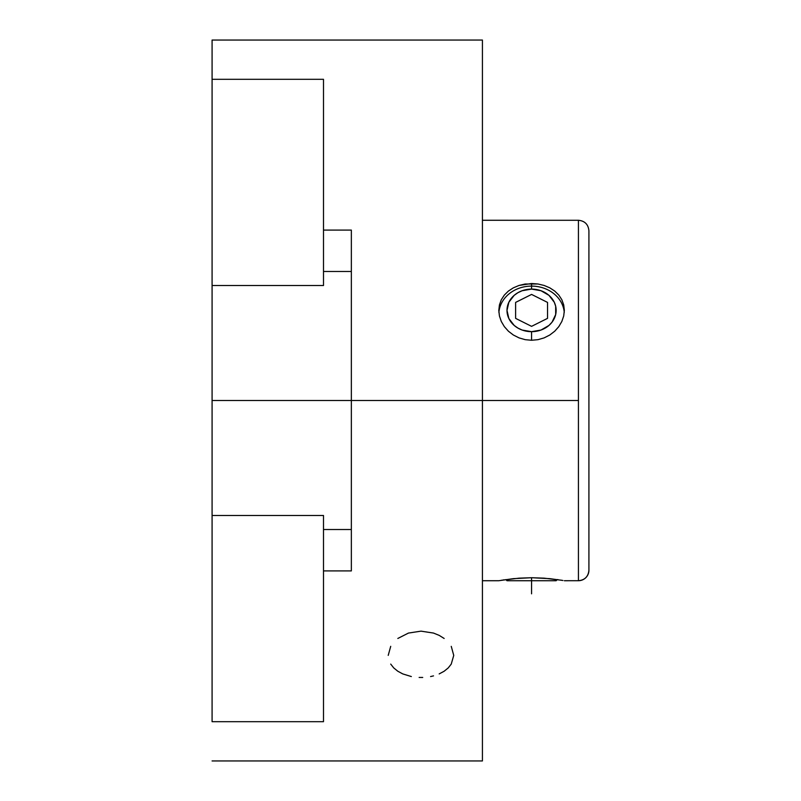 <?xml version="1.0" encoding="UTF-8"?>
<svg xmlns="http://www.w3.org/2000/svg" width="801" height="801" viewBox="0 0 801 801"><rect width="100%" height="100%" fill="white"/><g stroke="black" fill="none" stroke-linecap="round" stroke-linejoin="round"><path stroke-width="1.2" d="M564.345 580.725L578.432 580.715A10.483 10.483 0 0 0 588.915 570.232L588.915 570.242C588.284 576.6 584.79 580.094 578.432 580.725L578.432 400.5L351.349 400.5L351.349 271.479L323.494 271.479L351.349 271.479L351.349 400.5L212.085 400.5L351.349 400.5L351.349 529.521L351.349 400.5L482.422 400.5L482.422 40.05L482.422 400.5L578.432 400.5L578.432 220.275C584.79 220.906 588.284 224.4 588.915 230.758L588.915 570.232A10.483 10.483 180 0 1 578.432 580.715L578.432 220.285L482.422 220.275M482.422 580.725L498.803 580.725L513.371 578.652L531.594 577.721L549.796 578.652L562.923 580.475M504.199 579.824L502.988 580.014M558.177 579.704L557.296 579.574L556.144 580.725L531.574 580.725L556.144 580.725M561.621 580.254L560.71 580.104M531.574 286.107A32.771 28.375 0 0 0 498.893 312.44A32.771 28.375 0 0 1 531.574 286.107L531.574 289.101A24.581 21.287 180 0 1 556.144 310.387A24.581 21.287 180 0 1 531.574 331.674L531.574 340.265L525.186 339.664L519.028 337.882L513.371 335.018L508.425 331.224L504.34 326.628L501.316 321.511L499.444 316.005L498.803 310.408L499.444 304.881L501.306 299.744L504.34 295.068L508.395 291.073L513.351 287.839L519.018 285.456L531.574 283.514L531.574 286.107L531.574 283.514L537.962 283.995L544.119 285.446L549.776 287.829L554.723 291.053L558.808 295.068L561.831 299.704L563.704 304.881L564.345 310.367L563.704 316.005L561.841 321.471L558.808 326.628L554.753 331.193L549.796 335.008L544.129 337.882L537.992 339.664L531.574 340.265L531.574 331.674L540.975 330.052L548.955 325.436L552.009 322.212L555.674 314.543L555.674 306.232L554.282 302.247L548.955 295.339L540.975 290.723L531.574 289.101L522.172 290.723L517.917 292.695L514.192 295.339L508.865 302.247L506.993 310.387L508.865 318.528L514.192 325.436L517.917 328.08L522.172 330.052L531.574 331.674A24.581 21.287 180 0 1 506.993 310.387A24.581 21.287 180 0 1 531.574 289.101L531.574 286.107A32.771 28.375 0 0 1 564.254 312.44A32.771 28.375 0 0 0 531.574 286.107M561.841 580.284L544.139 578.162L531.594 577.721L519.048 578.162L501.246 580.294M531.574 577.721L531.574 580.725L506.993 580.725L531.574 580.725L531.574 577.721M212.085 721.691L212.085 515.474L323.494 515.474L212.085 515.474L212.085 400.5L212.085 721.691L323.494 721.691L212.085 721.691M351.349 530.232L351.349 570.913L323.494 570.913L323.494 721.691L323.494 515.474L323.494 693.255M482.422 760.95L482.422 400.5L482.422 760.95L212.085 760.95M433.511 675.884L430.578 676.565M422.718 677.466L419.143 677.456M451.253 646.357L453.746 655.388L451.243 664.109L448.22 667.934L444.134 671.248L439.178 673.911M397.827 638.457L408.45 633.07L420.976 631.148L433.521 633.07L439.198 635.383L444.154 638.467M323.494 107.745L323.494 285.526L212.085 285.526L212.085 400.5L212.085 285.526L323.494 285.526L323.494 279.439M351.349 529.521L323.494 529.521L351.349 529.521L351.349 570.913L323.494 570.913M388.215 655.378L390.718 646.337M411.344 676.555L402.763 673.911L397.807 671.238L393.742 667.924L390.708 664.089M351.349 230.087L323.494 230.087L351.349 230.087L351.349 271.479M212.085 79.309L212.085 285.526L212.085 40.05L212.085 79.309L323.494 79.309L212.085 79.309M323.494 285.526L323.494 79.309M323.494 521.561L323.494 515.474M525.156 284.005L537.962 283.995L544.119 285.446L549.776 287.829L554.723 291.053L558.808 295.068L561.831 299.704L563.704 304.881L564.345 310.367L563.704 316.005L561.841 321.471L558.808 326.628L554.753 331.193L549.796 335.008L544.129 337.882L537.992 339.664L531.574 340.265L525.186 339.664L519.028 337.882L513.371 335.018L508.425 331.224L504.34 326.628L501.316 321.511L499.444 316.005L498.803 310.408L499.444 304.881L501.306 299.744L504.34 295.068L508.395 291.073L513.351 287.839L519.018 285.456L525.156 284.005M588.915 570.232L588.915 230.758M531.574 580.725L531.574 593.831M515.614 302.408L531.574 294.428L547.534 302.408L547.534 318.367L531.574 326.347L515.614 318.367L515.614 302.408M212.085 40.05L482.422 40.05M505.852 579.574L506.993 580.725"/></g></svg>
